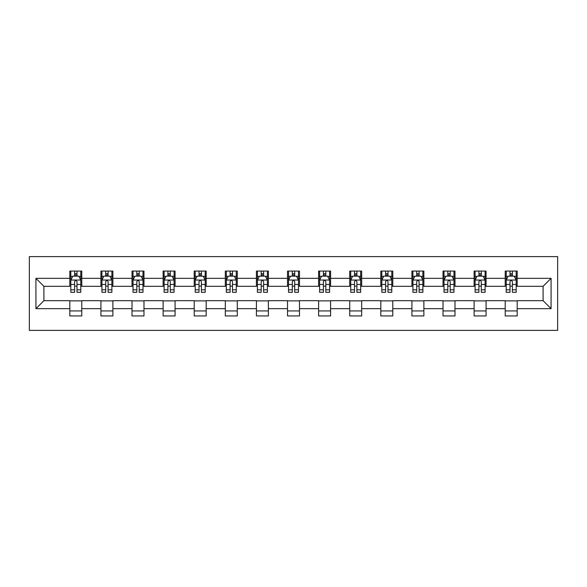 <?xml version="1.0" encoding="UTF-8"?>
<svg xmlns="http://www.w3.org/2000/svg" width="587" height="587" viewBox="0 0 587 587"><rect width="100%" height="100%" fill="white"/><g stroke="black" fill="none" stroke-linecap="round" stroke-linejoin="round"><path stroke-width="0.88" d="M29.35 330.378L557.65 330.378L557.65 256.622L29.35 256.622L29.35 330.378M517.184 278.348L517.184 271.069L505.216 271.069L505.216 278.348L486.08 278.348L486.08 271.069L474.12 271.069L474.12 278.348L454.984 278.348L454.984 271.069L443.016 271.069L443.016 278.348L423.88 278.348L423.88 271.069L411.92 271.069L411.92 278.348L392.784 278.348L392.784 271.069L380.816 271.069L380.816 278.348L361.68 278.348L361.68 271.069L349.72 271.069L349.72 278.348L330.584 278.348L330.584 271.069L318.616 271.069L318.616 278.348L299.48 278.348L299.48 271.069L287.52 271.069L287.52 278.348L268.384 278.348L268.384 271.069L256.416 271.069L256.416 278.348L237.28 278.348L237.28 271.069L225.32 271.069L225.32 278.348L206.184 278.348L206.184 271.069L194.216 271.069L194.216 278.348L175.08 278.348L175.08 271.069L163.12 271.069L163.12 278.348L143.984 278.348L143.984 271.069L132.016 271.069L132.016 278.348L112.88 278.348L112.88 271.069L100.92 271.069L100.92 278.348L81.784 278.348L81.784 271.069L69.816 271.069L69.816 278.348L35.932 278.348L35.932 308.652L43.9 300.676L69.816 300.676L69.816 315.931L81.784 315.931L81.784 300.676L100.92 300.676L100.92 315.931L112.88 315.931L112.88 300.676L132.016 300.676L132.016 315.931L143.984 315.931L143.984 300.676L163.12 300.676L163.12 315.931L175.08 315.931L175.08 300.676L194.216 300.676L194.216 315.931L206.184 315.931L206.184 300.676L225.32 300.676L225.32 315.931L237.28 315.931L237.28 300.676L256.416 300.676L256.416 315.931L268.384 315.931L268.384 300.676L287.52 300.676L287.52 315.931L299.48 315.931L299.48 300.676L318.616 300.676L318.616 315.931L330.584 315.931L330.584 300.676L349.72 300.676L349.72 315.931L361.68 315.931L361.68 300.676L380.816 300.676L380.816 315.931L392.784 315.931L392.784 300.676L411.92 300.676L411.92 315.931L423.88 315.931L423.88 300.676L443.016 300.676L443.016 315.931L454.984 315.931L454.984 300.676L474.12 300.676L474.12 315.931L486.08 315.931L486.08 300.676L505.216 300.676L505.216 315.931L517.184 315.931L517.184 300.676L543.1 300.676L543.1 286.324L517.184 286.324L517.184 278.348L551.068 278.348L551.068 308.652L517.184 308.652M505.216 308.652L486.08 308.652M474.12 308.652L454.984 308.652M443.016 308.652L423.88 308.652M411.92 308.652L392.784 308.652M380.816 308.652L361.68 308.652M349.72 308.652L330.584 308.652M318.616 308.652L299.48 308.652M287.52 308.652L268.384 308.652M256.416 308.652L237.28 308.652M225.32 308.652L206.184 308.652M194.216 308.652L175.08 308.652M163.12 308.652L143.984 308.652M132.016 308.652L112.88 308.652M100.92 308.652L81.784 308.652M69.816 308.652L35.932 308.652M505.216 278.348L505.216 286.324L486.08 286.324L486.08 278.348M474.12 278.348L474.12 286.324L454.984 286.324L454.984 278.348M443.016 278.348L443.016 286.324L423.88 286.324L423.88 278.348M411.92 278.348L411.92 286.324L392.784 286.324L392.784 278.348M380.816 278.348L380.816 286.324L361.68 286.324L361.68 278.348M349.72 278.348L349.72 286.324L330.584 286.324L330.584 278.348M318.616 278.348L318.616 286.324L299.48 286.324L299.48 278.348M287.52 278.348L287.52 286.324L268.384 286.324L268.384 278.348M256.416 278.348L256.416 286.324L237.28 286.324L237.28 278.348M225.32 278.348L225.32 286.324L206.184 286.324L206.184 278.348M194.216 278.348L194.216 286.324L175.08 286.324L175.08 278.348M163.12 278.348L163.12 286.324L143.984 286.324L143.984 278.348M132.016 278.348L132.016 286.324L112.88 286.324L112.88 278.348M100.92 278.348L100.92 286.324L81.784 286.324L81.784 278.348M69.816 278.348L69.816 286.324L43.9 286.324L35.932 278.348M43.9 286.324L43.9 300.676M551.068 308.652L543.1 300.676M543.1 286.324L551.068 278.348M69.816 276.059L70.814 276.059M74.608 276.059L77 276.059M80.786 276.059L81.784 276.059M69.816 286.126L70.814 286.126M74.608 286.126L77 286.126M80.786 286.126L81.784 286.126M69.816 300.874L81.784 300.874M69.816 310.941L81.784 310.941M100.92 300.874L112.88 300.874M100.92 310.941L112.88 310.941M100.92 276.059L101.918 276.059M105.704 276.059L108.096 276.059M111.882 276.059L112.88 276.059M100.92 286.126L101.918 286.126M105.704 286.126L108.096 286.126M111.882 286.126L112.88 286.126M132.016 300.874L143.984 300.874M132.016 310.941L143.984 310.941M132.016 276.059L133.014 276.059M136.808 276.059L139.2 276.059M142.986 276.059L143.984 276.059M132.016 286.126L133.014 286.126M136.808 286.126L139.2 286.126M142.986 286.126L143.984 286.126M163.12 300.874L175.08 300.874M163.12 310.941L175.08 310.941M163.12 276.059L164.118 276.059M167.904 276.059L170.296 276.059M174.082 276.059L175.08 276.059M163.12 286.126L164.118 286.126M167.904 286.126L170.296 286.126M174.082 286.126L175.08 286.126M194.216 300.874L206.184 300.874M194.216 310.941L206.184 310.941M194.216 276.059L195.214 276.059M199.008 276.059L201.4 276.059M205.186 276.059L206.184 276.059M194.216 286.126L195.214 286.126M199.008 286.126L201.4 286.126M205.186 286.126L206.184 286.126M225.32 300.874L237.28 300.874M225.32 310.941L237.28 310.941M225.32 276.059L226.318 276.059M230.104 276.059L232.496 276.059M236.282 276.059L237.28 276.059M225.32 286.126L226.318 286.126M230.104 286.126L232.496 286.126M236.282 286.126L237.28 286.126M256.416 300.874L268.384 300.874M256.416 310.941L268.384 310.941M256.416 276.059L257.414 276.059M261.2 276.059L263.6 276.059M267.386 276.059L268.384 276.059M256.416 286.126L257.414 286.126M261.2 286.126L263.6 286.126M267.386 286.126L268.384 286.126M287.52 300.874L299.48 300.874M287.52 310.941L299.48 310.941M287.52 276.059L288.518 276.059M292.304 276.059L294.696 276.059M298.482 276.059L299.48 276.059M287.52 286.126L288.518 286.126M292.304 286.126L294.696 286.126M298.482 286.126L299.48 286.126M318.616 300.874L330.584 300.874M318.616 310.941L330.584 310.941M318.616 276.059L319.614 276.059M323.4 276.059L325.8 276.059M329.586 276.059L330.584 276.059M318.616 286.126L319.614 286.126M323.4 286.126L325.8 286.126M329.586 286.126L330.584 286.126M349.72 300.874L361.68 300.874M349.72 310.941L361.68 310.941M349.72 276.059L350.718 276.059M354.504 276.059L356.896 276.059M360.682 276.059L361.68 276.059M349.72 286.126L350.718 286.126M354.504 286.126L356.896 286.126M360.682 286.126L361.68 286.126M380.816 300.874L392.784 300.874M380.816 310.941L392.784 310.941M380.816 276.059L381.814 276.059M385.6 276.059L387.992 276.059M391.786 276.059L392.784 276.059M380.816 286.126L381.814 286.126M385.6 286.126L387.992 286.126M391.786 286.126L392.784 286.126M411.92 300.874L423.88 300.874M411.92 310.941L423.88 310.941M411.92 276.059L412.918 276.059M416.704 276.059L419.096 276.059M422.882 276.059L423.88 276.059M411.92 286.126L412.918 286.126M416.704 286.126L419.096 286.126M422.882 286.126L423.88 286.126M443.016 300.874L454.984 300.874M443.016 310.941L454.984 310.941M443.016 276.059L444.014 276.059M447.8 276.059L450.192 276.059M453.986 276.059L454.984 276.059M443.016 286.126L444.014 286.126M447.8 286.126L450.192 286.126M453.986 286.126L454.984 286.126M474.12 300.874L486.08 300.874M474.12 310.941L486.08 310.941M474.12 276.059L475.118 276.059M478.904 276.059L481.296 276.059M485.082 276.059L486.08 276.059M474.12 286.126L475.118 286.126M478.904 286.126L481.296 286.126M485.082 286.126L486.08 286.126M505.216 300.874L517.184 300.874M505.216 310.941L517.184 310.941M505.216 276.059L506.214 276.059M510 276.059L512.392 276.059M516.186 276.059L517.184 276.059M505.216 286.126L506.214 286.126M510 286.126L512.392 286.126M516.186 286.126L517.184 286.126M77 273.667L74.608 273.667M80.786 289.802L77 289.802L77 292.304L80.786 292.304L80.786 280.146L78.79 276.154L72.81 276.154L70.814 280.146L70.814 292.304L74.608 292.304L74.608 289.802L70.814 289.802M70.814 280.146L70.814 271.069M80.786 280.146L80.786 271.069M74.608 276.154L74.608 271.069M77 271.069L77 276.154M77 289.802L77 281.635C76.2 280.102 75.4 280.102 74.608 281.635L74.608 289.802M108.096 273.667L105.704 273.667M111.882 289.802L108.096 289.802L108.096 292.304L111.882 292.304L111.882 280.146L109.894 276.154L103.914 276.154L101.918 280.146L101.918 292.304L105.704 292.304L105.704 289.802L101.918 289.802M101.918 280.146L101.918 271.069M111.882 280.146L111.882 271.069M105.704 276.154L105.704 271.069M108.096 271.069L108.096 276.154M108.096 289.802L108.096 281.635C107.304 280.102 106.504 280.102 105.704 281.635L105.704 289.802M139.2 273.667L136.808 273.667M142.986 289.802L139.2 289.802L139.2 292.304L142.986 292.304L142.986 280.146L140.99 276.154L135.01 276.154L133.014 280.146L133.014 292.304L136.808 292.304L136.808 289.802L133.014 289.802M133.014 280.146L133.014 271.069M142.986 280.146L142.986 271.069M136.808 276.154L136.808 271.069M139.2 271.069L139.2 276.154M139.2 289.802L139.2 281.635C138.4 280.102 137.6 280.102 136.808 281.635L136.808 289.802M170.296 273.667L167.904 273.667M174.082 289.802L170.296 289.802L170.296 292.304L174.082 292.304L174.082 280.146L172.094 276.154L166.106 276.154L164.118 280.146L164.118 292.304L167.904 292.304L167.904 289.802L164.118 289.802M164.118 280.146L164.118 271.069M174.082 280.146L174.082 271.069M167.904 276.154L167.904 271.069M170.296 271.069L170.296 276.154M170.296 289.802L170.296 281.635C169.504 280.102 168.704 280.102 167.904 281.635L167.904 289.802M201.4 273.667L199.008 273.667M205.186 289.802L201.4 289.802L201.4 292.304L205.186 292.304L205.186 280.146L203.19 276.154L197.21 276.154L195.214 280.146L195.214 292.304L199.008 292.304L199.008 289.802L195.214 289.802M195.214 280.146L195.214 271.069M205.186 280.146L205.186 271.069M199.008 276.154L199.008 271.069M201.4 271.069L201.4 276.154M201.4 289.802L201.4 281.635C200.6 280.102 199.8 280.102 199.008 281.635L199.008 289.802M232.496 273.667L230.104 273.667M236.282 289.802L232.496 289.802L232.496 292.304L236.282 292.304L236.282 280.146L234.294 276.154L228.306 276.154L226.318 280.146L226.318 292.304L230.104 292.304L230.104 289.802L226.318 289.802M226.318 280.146L226.318 271.069M236.282 280.146L236.282 271.069M230.104 276.154L230.104 271.069M232.496 271.069L232.496 276.154M232.496 289.802L232.496 281.635C231.704 280.102 230.904 280.102 230.104 281.635L230.104 289.802M263.6 273.667L261.2 273.667M267.386 289.802L263.6 289.802L263.6 292.304L267.386 292.304L267.386 280.146L265.39 276.154L259.41 276.154L257.414 280.146L257.414 292.304L261.2 292.304L261.2 289.802L257.414 289.802M257.414 280.146L257.414 271.069M267.386 280.146L267.386 271.069M261.2 276.154L261.2 271.069M263.6 271.069L263.6 276.154M263.6 289.802L263.6 281.635C262.8 280.102 262 280.102 261.2 281.635L261.2 289.802M294.696 273.667L292.304 273.667M298.482 289.802L294.696 289.802L294.696 292.304L298.482 292.304L298.482 280.146L296.494 276.154L290.506 276.154L288.518 280.146L288.518 292.304L292.304 292.304L292.304 289.802L288.518 289.802M288.518 280.146L288.518 271.069M298.482 280.146L298.482 271.069M292.304 276.154L292.304 271.069M294.696 271.069L294.696 276.154M294.696 289.802L294.696 281.635C293.896 280.102 293.104 280.102 292.304 281.635L292.304 289.802M325.8 273.667L323.4 273.667M329.586 289.802L325.8 289.802L325.8 292.304L329.586 292.304L329.586 280.146L327.59 276.154L321.61 276.154L319.614 280.146L319.614 292.304L323.4 292.304L323.4 289.802L319.614 289.802M319.614 280.146L319.614 271.069M329.586 280.146L329.586 271.069M323.4 276.154L323.4 271.069M325.8 271.069L325.8 276.154M325.8 289.802L325.8 281.635C325 280.102 324.2 280.102 323.4 281.635L323.4 289.802M356.896 273.667L354.504 273.667M360.682 289.802L356.896 289.802L356.896 292.304L360.682 292.304L360.682 280.146L358.694 276.154L352.706 276.154L350.718 280.146L350.718 292.304L354.504 292.304L354.504 289.802L350.718 289.802M350.718 280.146L350.718 271.069M360.682 280.146L360.682 271.069M354.504 276.154L354.504 271.069M356.896 271.069L356.896 276.154M356.896 289.802L356.896 281.635C356.096 280.102 355.304 280.102 354.504 281.635L354.504 289.802M387.992 273.667L385.6 273.667M391.786 289.802L387.992 289.802L387.992 292.304L391.786 292.304L391.786 280.146L389.79 276.154L383.81 276.154L381.814 280.146L381.814 292.304L385.6 292.304L385.6 289.802L381.814 289.802M381.814 280.146L381.814 271.069M391.786 280.146L391.786 271.069M385.6 276.154L385.6 271.069M387.992 271.069L387.992 276.154M387.992 289.802L387.992 281.635C387.2 280.102 386.4 280.102 385.6 281.635L385.6 289.802M419.096 273.667L416.704 273.667M422.882 289.802L419.096 289.802L419.096 292.304L422.882 292.304L422.882 280.146L420.894 276.154L414.906 276.154L412.918 280.146L412.918 292.304L416.704 292.304L416.704 289.802L412.918 289.802M412.918 280.146L412.918 271.069M422.882 280.146L422.882 271.069M416.704 276.154L416.704 271.069M419.096 271.069L419.096 276.154M419.096 289.802L419.096 281.635C418.296 280.102 417.504 280.102 416.704 281.635L416.704 289.802M450.192 273.667L447.8 273.667M453.986 289.802L450.192 289.802L450.192 292.304L453.986 292.304L453.986 280.146L451.99 276.154L446.01 276.154L444.014 280.146L444.014 292.304L447.8 292.304L447.8 289.802L444.014 289.802M444.014 280.146L444.014 271.069M453.986 280.146L453.986 271.069M447.8 276.154L447.8 271.069M450.192 271.069L450.192 276.154M450.192 289.802L450.192 281.635C449.4 280.102 448.6 280.102 447.8 281.635L447.8 289.802M481.296 273.667L478.904 273.667M485.082 289.802L481.296 289.802L481.296 292.304L485.082 292.304L485.082 280.146L483.086 276.154L477.106 276.154L475.118 280.146L475.118 292.304L478.904 292.304L478.904 289.802L475.118 289.802M475.118 280.146L475.118 271.069M485.082 280.146L485.082 271.069M478.904 276.154L478.904 271.069M481.296 271.069L481.296 276.154M481.296 289.802L481.296 281.635C480.496 280.102 479.704 280.102 478.904 281.635L478.904 289.802M512.392 273.667L510 273.667M516.186 289.802L512.392 289.802L512.392 292.304L516.186 292.304L516.186 280.146L514.19 276.154L508.21 276.154L506.214 280.146L506.214 292.304L510 292.304L510 289.802L506.214 289.802M506.214 280.146L506.214 271.069M516.186 280.146L516.186 271.069M510 276.154L510 271.069M512.392 271.069L512.392 276.154M512.392 289.802L512.392 281.635C511.6 280.102 510.8 280.102 510 281.635L510 289.802M80.735 280.043L70.866 280.043M70.814 276.396L72.693 276.396M78.907 276.396L80.786 276.396M74.608 284.46L70.814 284.46M80.786 284.46L77 284.46M77 274.936L74.608 274.936M111.838 280.043L101.969 280.043M101.918 276.396L103.789 276.396M110.011 276.396L111.882 276.396M105.704 284.46L101.918 284.46M111.882 284.46L108.096 284.46M108.096 274.936L105.704 274.936M142.935 280.043L133.066 280.043M133.014 276.396L134.893 276.396M141.107 276.396L142.986 276.396M136.808 284.46L133.014 284.46M142.986 284.46L139.2 284.46M139.2 274.936L136.808 274.936M174.031 280.043L164.169 280.043M164.118 276.396L165.989 276.396M172.211 276.396L174.082 276.396M167.904 284.46L164.118 284.46M174.082 284.46L170.296 284.46M170.296 274.936L167.904 274.936M205.134 280.043L195.266 280.043M195.214 276.396L197.093 276.396M203.307 276.396L205.186 276.396M199.008 284.46L195.214 284.46M205.186 284.46L201.4 284.46M201.4 274.936L199.008 274.936M236.231 280.043L226.369 280.043M226.318 276.396L228.189 276.396M234.411 276.396L236.282 276.396M230.104 284.46L226.318 284.46M236.282 284.46L232.496 284.46M232.496 274.936L230.104 274.936M267.334 280.043L257.466 280.043M257.414 276.396L259.293 276.396M265.507 276.396L267.386 276.396M261.2 284.46L257.414 284.46M267.386 284.46L263.6 284.46M263.6 274.936L261.2 274.936M298.431 280.043L288.569 280.043M288.518 276.396L290.389 276.396M296.611 276.396L298.482 276.396M292.304 284.46L288.518 284.46M298.482 284.46L294.696 284.46M294.696 274.936L292.304 274.936M329.534 280.043L319.666 280.043M319.614 276.396L321.493 276.396M327.707 276.396L329.586 276.396M323.4 284.46L319.614 284.46M329.586 284.46L325.8 284.46M325.8 274.936L323.4 274.936M360.631 280.043L350.769 280.043M350.718 276.396L352.589 276.396M358.811 276.396L360.682 276.396M354.504 284.46L350.718 284.46M360.682 284.46L356.896 284.46M356.896 274.936L354.504 274.936M391.734 280.043L381.866 280.043M381.814 276.396L383.693 276.396M389.907 276.396L391.786 276.396M385.6 284.46L381.814 284.46M391.786 284.46L387.992 284.46M387.992 274.936L385.6 274.936M422.831 280.043L412.969 280.043M412.918 276.396L414.789 276.396M421.011 276.396L422.882 276.396M416.704 284.46L412.918 284.46M422.882 284.46L419.096 284.46M419.096 274.936L416.704 274.936M453.934 280.043L444.066 280.043M444.014 276.396L445.893 276.396M452.107 276.396L453.986 276.396M447.8 284.46L444.014 284.46M453.986 284.46L450.192 284.46M450.192 274.936L447.8 274.936M485.031 280.043L475.162 280.043M475.118 276.396L476.989 276.396M483.211 276.396L485.082 276.396M478.904 284.46L475.118 284.46M485.082 284.46L481.296 284.46M481.296 274.936L478.904 274.936M516.134 280.043L506.265 280.043M506.214 276.396L508.093 276.396M514.307 276.396L516.186 276.396M510 284.46L506.214 284.46M516.186 284.46L512.392 284.46M512.392 274.936L510 274.936"/></g></svg>
